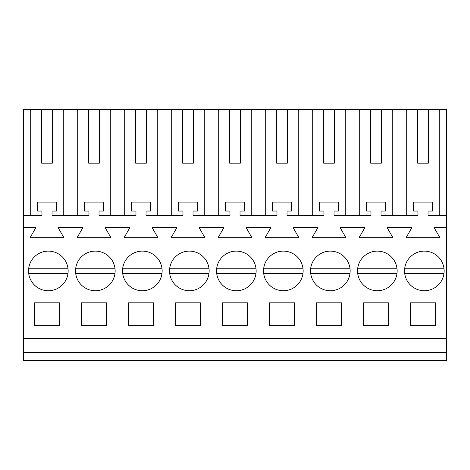 <?xml version="1.0" encoding="UTF-8"?>
<svg xmlns="http://www.w3.org/2000/svg" width="470" height="470" viewBox="0 0 470 470"><rect width="100%" height="100%" fill="white"/><g stroke="black" fill="none" stroke-linecap="round" stroke-linejoin="round"><path stroke-width="0.7" d="M23.5 352.5L446.5 352.5L446.5 360.555L23.5 360.555L23.5 109.445L30.715 109.445L30.715 215.53M63.285 215.53L63.285 109.445L77.715 109.445L77.715 215.53M88.63 163.155L99.37 163.155L88.63 163.155L88.63 109.445L77.715 109.445M88.63 109.445L124.715 109.445L124.715 215.53M135.63 163.155L146.37 163.155L135.63 163.155L135.63 109.445L124.715 109.445M135.63 109.445L171.714 109.445L171.714 215.53M182.63 163.155L193.37 163.155L182.63 163.155L182.63 109.445L171.714 109.445M182.63 109.445L218.714 109.445L218.714 215.53M229.63 163.155L240.37 163.155L229.63 163.155L229.63 109.445L218.714 109.445M229.63 109.445L265.714 109.445L265.714 215.53M276.63 163.155L287.37 163.155L276.63 163.155L276.63 109.445L265.714 109.445M276.63 109.445L312.714 109.445L312.714 215.53M323.63 163.155L334.37 163.155L323.63 163.155L323.63 109.445L312.714 109.445M323.63 109.445L359.714 109.445L359.714 215.53M370.63 163.155L381.37 163.155L370.63 163.155L370.63 109.445L359.714 109.445M370.63 109.445L446.5 109.445L446.5 352.5M41.63 163.155L52.37 163.155L41.63 163.155L41.63 109.445L30.715 109.445M41.63 109.445L63.285 109.445M23.5 338.4L446.5 338.4M23.5 227.615L35.896 227.615L30.08 237.685L63.92 237.685L58.104 227.615L82.896 227.615L77.08 237.685L110.92 237.685L105.104 227.615L129.896 227.615L124.08 237.685L157.92 237.685L152.104 227.615L176.896 227.615L171.08 237.685L204.92 237.685L199.104 227.615L223.896 227.615L218.08 237.685L251.92 237.685L246.104 227.615L270.896 227.615L265.08 237.685L298.92 237.685L293.104 227.615L317.896 227.615L312.08 237.685L345.92 237.685L340.104 227.615L364.896 227.615L359.08 237.685L392.92 237.685L387.104 227.615L411.896 227.615L406.08 237.685L439.92 237.685L434.104 227.615L446.5 227.615M34.58 302.815L34.58 325.645L59.42 325.645L59.42 302.815L34.58 302.815M81.58 302.815L81.58 325.645L106.42 325.645L106.42 302.815L81.58 302.815M363.58 302.815L363.58 325.645L388.42 325.645L388.42 302.815L363.58 302.815M153.42 325.645L128.58 325.645L128.58 302.815L153.42 302.815L153.42 325.645M320.846 253.542A19.805 19.805 0 0 0 312.961 280.42A19.805 19.805 0 0 0 339.839 288.304A19.805 19.805 0 0 0 347.724 261.426A19.805 19.805 0 0 0 320.846 253.542M247.42 325.645L222.58 325.645L222.58 302.815L247.42 302.815L247.42 325.645M179.846 253.542A19.805 19.805 0 0 0 171.961 280.42A19.805 19.805 0 0 0 198.839 288.304A19.805 19.805 0 0 0 206.724 261.426A19.805 19.805 0 0 0 179.846 253.542M175.58 302.815L175.58 325.645L200.42 325.645L200.42 302.815L175.58 302.815M341.42 325.645L316.58 325.645L316.58 302.815L341.42 302.815L341.42 325.645M269.58 302.815L269.58 325.645L294.42 325.645L294.42 302.815L269.58 302.815M273.846 253.542A19.805 19.805 0 0 0 265.961 280.42A19.805 19.805 0 0 0 292.839 288.304A19.805 19.805 0 0 0 300.724 261.426A19.805 19.805 0 0 0 273.846 253.542M151.839 288.304A19.805 19.805 0 0 0 159.724 261.426A19.805 19.805 0 0 0 132.846 253.542A19.805 19.805 0 0 0 124.961 280.42A19.805 19.805 0 0 0 151.839 288.304M386.839 288.304A19.805 19.805 0 0 0 394.724 261.426A19.805 19.805 0 0 0 367.846 253.542A19.805 19.805 0 0 0 359.961 280.42A19.805 19.805 0 0 0 386.839 288.304M85.846 253.542A19.805 19.805 0 0 0 77.961 280.42A19.805 19.805 0 0 0 104.839 288.304A19.805 19.805 0 0 0 112.724 261.426A19.805 19.805 0 0 0 85.846 253.542M410.58 302.815L435.42 302.815L435.42 325.645L410.58 325.645L410.58 302.815M433.839 288.304A19.805 19.805 0 0 0 441.724 261.426A19.805 19.805 0 0 0 414.846 253.542A19.805 19.805 0 0 0 406.961 280.42A19.805 19.805 0 0 0 433.839 288.304M57.839 288.304A19.805 19.805 0 0 0 65.724 261.426A19.805 19.805 0 0 0 38.846 253.542A19.805 19.805 0 0 0 30.961 280.42A19.805 19.805 0 0 0 57.839 288.304M226.846 253.542A19.805 19.805 0 0 0 218.961 280.42A19.805 19.805 0 0 0 245.839 288.304A19.805 19.805 0 0 0 253.724 261.426A19.805 19.805 0 0 0 226.846 253.542M23.5 215.53L41.965 215.53L41.965 211.042L37.6 211.042L37.6 202.1L56.4 202.1L56.4 211.042L52.035 211.042L52.035 215.53L88.965 215.53L88.965 211.042L84.6 211.042L84.6 202.1L103.4 202.1L103.4 211.042L99.035 211.042L99.035 215.53L135.965 215.53L135.965 211.042L131.6 211.042L131.6 202.1L150.4 202.1L150.4 211.042L146.035 211.042L146.035 215.53L182.965 215.53L182.965 211.042L178.6 211.042L178.6 202.1L197.4 202.1L197.4 211.042L193.035 211.042L193.035 215.53L229.965 215.53L229.965 211.042L225.6 211.042L225.6 202.1L244.4 202.1L244.4 211.042L240.035 211.042L240.035 215.53L276.965 215.53L276.965 211.042L272.6 211.042L272.6 202.1L291.4 202.1L291.4 211.042L287.035 211.042L287.035 215.53L323.965 215.53L323.965 211.042L319.6 211.042L319.6 202.1L338.4 202.1L338.4 211.042L334.035 211.042L334.035 215.53L370.965 215.53L370.965 211.042L366.6 211.042L366.6 202.1L385.4 202.1L385.4 211.042L381.035 211.042L381.035 215.53L417.965 215.53L417.965 211.042L413.6 211.042L413.6 202.1L432.4 202.1L432.4 211.042L428.035 211.042L428.035 215.53L446.5 215.53M52.37 163.155L52.37 109.445M439.286 109.445L439.286 215.53M417.63 109.445L417.63 163.155L428.37 163.155L428.37 109.445M406.714 215.53L406.714 109.445M417.63 163.155L428.37 163.155M392.286 109.445L392.286 215.53M110.285 109.445L110.285 215.53M99.37 163.155L99.37 109.445M157.286 109.445L157.286 215.53M146.37 163.155L146.37 109.445M204.286 109.445L204.286 215.53M193.37 163.155L193.37 109.445M251.286 109.445L251.286 215.53M240.37 163.155L240.37 109.445M298.286 109.445L298.286 215.53M287.37 163.155L287.37 109.445M345.286 109.445L345.286 215.53M334.37 163.155L334.37 109.445M381.37 163.155L381.37 109.445M28.717 273.605A19.805 19.805 0 0 0 67.968 273.605L28.717 273.605M67.968 268.235L28.717 268.235M114.968 268.235L75.717 268.235M75.717 273.605L114.968 273.605M122.717 273.605A19.805 19.805 0 0 0 161.968 273.605L122.717 273.605M161.968 268.235L122.717 268.235M208.968 268.235L169.717 268.235M169.717 273.605L208.968 273.605M216.717 273.605A19.805 19.805 0 0 0 255.968 273.605L216.717 273.605M255.968 268.235L216.717 268.235M302.968 268.235L263.717 268.235M263.717 273.605L302.968 273.605M349.968 268.235L310.717 268.235M310.717 273.605L349.968 273.605M396.968 268.235L357.717 268.235M357.717 273.605L396.968 273.605M443.968 268.235L404.717 268.235M404.717 273.605L443.968 273.605"/></g></svg>
